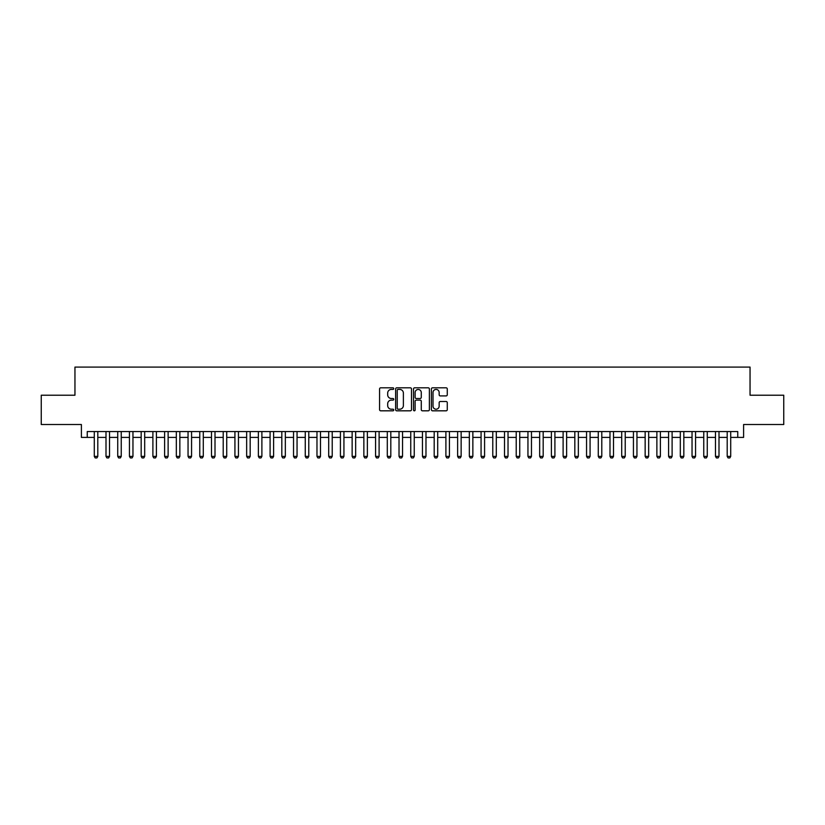 <?xml version="1.0" encoding="UTF-8"?>
<svg xmlns="http://www.w3.org/2000/svg" width="825" height="825" viewBox="0 0 825 825"><rect width="100%" height="100%" fill="white"/><g stroke="black" fill="none" stroke-linecap="round" stroke-linejoin="round"><path stroke-width="1.24" d="M393.752 388.616A0.804 0.804 0 0 0 392.937 387.812L380.717 387.812A1.155 1.155 0 0 0 379.572 388.957L379.572 409.664A1.155 1.155 0 0 0 380.717 410.819L392.937 410.819A0.804 0.804 0 0 0 393.752 410.015A0.804 0.804 0 0 0 392.937 409.21L391.359 409.21A3.682 3.682 0 0 1 387.678 405.529L387.678 403.796A3.682 3.682 0 0 1 391.359 400.115L392.937 400.115A0.804 0.804 0 0 0 393.752 399.31A0.804 0.804 0 0 0 392.937 398.506L391.359 398.506A3.682 3.682 0 0 1 387.678 394.824L387.678 393.102A3.682 3.682 0 0 1 391.359 389.421L392.937 389.421A0.804 0.804 0 0 0 393.752 388.616M446.119 395.918A1.155 1.155 0 0 0 447.274 394.773L447.274 388.957A1.155 1.155 0 0 0 446.119 387.812L432.548 387.812A1.155 1.155 0 0 0 431.392 388.957L431.392 409.664A1.155 1.155 0 0 0 432.548 410.819L446.119 410.819A1.155 1.155 0 0 0 447.274 409.664L447.274 402.652A1.155 1.155 0 0 0 446.119 401.497L440.313 401.497A1.155 1.155 0 0 0 439.158 402.652L439.158 406.127A3.073 3.073 0 0 1 436.085 409.21A3.073 3.073 0 0 1 433.012 406.127L433.012 392.494A3.073 3.073 0 0 1 436.085 389.421A3.073 3.073 0 0 1 439.158 392.494L439.158 394.773A1.155 1.155 0 0 0 440.313 395.918L446.119 395.918M87.254 437.405L87.254 431.547L737.746 431.547L737.746 437.405L743.603 437.405L743.603 424.514L783.75 424.514L783.75 395.216L750.049 395.216L750.049 367.084L74.951 367.084L74.951 395.216L41.25 395.216L41.25 424.514L81.397 424.514L81.397 437.405L94.287 437.405M411.489 388.957A1.155 1.155 0 0 0 410.345 387.812L396.763 387.812A1.155 1.155 0 0 0 395.618 388.957L395.618 409.664A1.155 1.155 0 0 0 396.763 410.819L410.345 410.819A1.155 1.155 0 0 0 411.489 409.664L411.489 388.957M414.655 387.812L428.237 387.812A1.155 1.155 0 0 1 429.382 388.957L429.382 409.664A1.155 1.155 0 0 1 428.237 410.819L422.421 410.819A1.155 1.155 0 0 1 421.276 409.664L421.276 401.27A1.155 1.155 0 0 0 420.121 400.115L416.264 400.115A1.155 1.155 0 0 0 415.119 401.27L415.119 410.015A0.804 0.804 0 0 1 414.315 410.819A0.804 0.804 0 0 1 413.511 410.015L413.511 388.957A1.155 1.155 0 0 1 414.655 387.812M97.804 437.405L106.002 437.405M109.519 437.405L117.727 437.405M121.244 437.405L129.442 437.405M132.959 437.405L141.168 437.405M144.684 437.405L152.893 437.405M156.41 437.405L164.608 437.405M168.125 437.405L176.333 437.405M179.85 437.405L188.048 437.405M191.565 437.405L199.774 437.405M203.29 437.405L211.489 437.405M215.005 437.405L223.214 437.405M226.731 437.405L234.929 437.405M238.446 437.405L246.654 437.405M250.171 437.405L258.369 437.405M261.886 437.405L270.095 437.405M273.611 437.405L281.82 437.405M285.337 437.405L293.535 437.405M297.052 437.405L305.26 437.405M308.777 437.405L316.975 437.405M320.492 437.405L328.701 437.405M332.217 437.405L340.416 437.405M343.932 437.405L352.141 437.405M355.657 437.405L363.856 437.405M367.373 437.405L375.581 437.405M379.098 437.405L387.296 437.405M390.813 437.405L399.022 437.405M402.538 437.405L410.747 437.405M414.253 437.405L422.462 437.405M425.978 437.405L434.187 437.405M437.704 437.405L445.902 437.405M449.419 437.405L457.627 437.405M461.144 437.405L469.343 437.405M472.859 437.405L481.068 437.405M484.584 437.405L492.783 437.405M496.299 437.405L504.508 437.405M508.025 437.405L516.223 437.405M519.74 437.405L527.948 437.405M531.465 437.405L539.663 437.405M543.18 437.405L551.389 437.405M554.905 437.405L563.114 437.405M566.631 437.405L574.829 437.405M578.346 437.405L586.554 437.405M590.071 437.405L598.269 437.405M601.786 437.405L609.995 437.405M613.511 437.405L621.71 437.405M625.226 437.405L633.435 437.405M636.952 437.405L645.15 437.405M648.667 437.405L656.875 437.405M660.392 437.405L668.59 437.405M672.107 437.405L680.316 437.405M683.832 437.405L692.041 437.405M695.558 437.405L703.756 437.405M707.273 437.405L715.481 437.405M718.998 437.405L727.196 437.405M730.713 437.405L737.746 437.405M398.032 389.421A0.804 0.804 0 0 0 397.227 390.225L397.227 408.406A0.804 0.804 0 0 0 398.032 409.21L399.702 409.21A3.682 3.682 0 0 0 403.384 405.529L403.384 393.102A3.682 3.682 0 0 0 399.702 389.421L398.032 389.421M421.276 392.556A3.073 3.073 0 0 0 418.192 389.483A3.073 3.073 0 0 0 415.119 392.556L415.119 397.361A1.155 1.155 0 0 0 416.264 398.506L420.121 398.506A1.155 1.155 0 0 0 421.276 397.361L421.276 392.556M97.804 431.547L97.804 456.39L96.927 457.916L95.164 457.916L94.287 456.39L94.287 431.547M94.287 456.39L97.804 456.39M109.519 431.547L109.519 456.39L108.642 457.916L106.889 457.916L106.002 456.39L106.002 431.547M106.002 456.39L109.519 456.39M121.244 431.547L121.244 456.39L120.367 457.916L118.604 457.916L117.727 456.39L117.727 431.547M117.727 456.39L121.244 456.39M132.959 431.547L132.959 456.39L132.083 457.916L130.329 457.916L129.442 456.39L129.442 431.547M129.442 456.39L132.959 456.39M144.684 431.547L144.684 456.39L143.808 457.916L142.044 457.916L141.168 456.39L141.168 431.547M141.168 456.39L144.684 456.39M156.41 431.547L156.41 456.39L155.523 457.916L153.77 457.916L152.893 456.39L152.893 431.547M152.893 456.39L156.41 456.39M168.125 431.547L168.125 456.39L167.248 457.916L165.485 457.916L164.608 456.39L164.608 431.547M164.608 456.39L168.125 456.39M179.85 431.547L179.85 456.39L178.963 457.916L177.21 457.916L176.333 456.39L176.333 431.547M176.333 456.39L179.85 456.39M191.565 431.547L191.565 456.39L190.688 457.916L188.925 457.916L188.048 456.39L188.048 431.547M188.048 456.39L191.565 456.39M203.29 431.547L203.29 456.39L202.403 457.916L200.65 457.916L199.774 456.39L199.774 431.547M199.774 456.39L203.29 456.39M215.005 431.547L215.005 456.39L214.129 457.916L212.376 457.916L211.489 456.39L211.489 431.547M211.489 456.39L215.005 456.39M226.731 431.547L226.731 456.39L225.854 457.916L224.091 457.916L223.214 456.39L223.214 431.547M223.214 456.39L226.731 456.39M238.446 431.547L238.446 456.39L237.569 457.916L235.816 457.916L234.929 456.39L234.929 431.547M234.929 456.39L238.446 456.39M250.171 431.547L250.171 456.39L249.294 457.916L247.531 457.916L246.654 456.39L246.654 431.547M246.654 456.39L250.171 456.39M261.886 431.547L261.886 456.39L261.009 457.916L259.256 457.916L258.369 456.39L258.369 431.547M258.369 456.39L261.886 456.39M273.611 431.547L273.611 456.39L272.735 457.916L270.971 457.916L270.095 456.39L270.095 431.547M270.095 456.39L273.611 456.39M285.337 431.547L285.337 456.39L284.45 457.916L282.697 457.916L281.82 456.39L281.82 431.547M281.82 456.39L285.337 456.39M297.052 431.547L297.052 456.39L296.175 457.916L294.412 457.916L293.535 456.39L293.535 431.547M293.535 456.39L297.052 456.39M308.777 431.547L308.777 456.39L307.89 457.916L306.137 457.916L305.26 456.39L305.26 431.547M305.26 456.39L308.777 456.39M320.492 431.547L320.492 456.39L319.615 457.916L317.852 457.916L316.975 456.39L316.975 431.547M316.975 456.39L320.492 456.39M332.217 431.547L332.217 456.39L331.33 457.916L329.577 457.916L328.701 456.39L328.701 431.547M328.701 456.39L332.217 456.39M343.932 431.547L343.932 456.39L343.056 457.916L341.302 457.916L340.416 456.39L340.416 431.547M340.416 456.39L343.932 456.39M355.657 431.547L355.657 456.39L354.781 457.916L353.017 457.916L352.141 456.39L352.141 431.547M352.141 456.39L355.657 456.39M367.373 431.547L367.373 456.39L366.496 457.916L364.743 457.916L363.856 456.39L363.856 431.547M363.856 456.39L367.373 456.39M379.098 431.547L379.098 456.39L378.221 457.916L376.458 457.916L375.581 456.39L375.581 431.547M375.581 456.39L379.098 456.39M390.813 431.547L390.813 456.39L389.936 457.916L388.183 457.916L387.296 456.39L387.296 431.547M387.296 456.39L390.813 456.39M402.538 431.547L402.538 456.39L401.662 457.916L399.898 457.916L399.022 456.39L399.022 431.547M399.022 456.39L402.538 456.39M414.253 431.547L414.253 456.39L413.377 457.916L411.623 457.916L410.747 456.39L410.747 431.547M410.747 456.39L414.253 456.39M425.978 431.547L425.978 456.39L425.102 457.916L423.338 457.916L422.462 456.39L422.462 431.547M422.462 456.39L425.978 456.39M437.704 431.547L437.704 456.39L436.817 457.916L435.064 457.916L434.187 456.39L434.187 431.547M434.187 456.39L437.704 456.39M449.419 431.547L449.419 456.39L448.542 457.916L446.779 457.916L445.902 456.39L445.902 431.547M445.902 456.39L449.419 456.39M461.144 431.547L461.144 456.39L460.257 457.916L458.504 457.916L457.627 456.39L457.627 431.547M457.627 456.39L461.144 456.39M472.859 431.547L472.859 456.39L471.983 457.916L470.219 457.916L469.343 456.39L469.343 431.547M469.343 456.39L472.859 456.39M484.584 431.547L484.584 456.39L483.698 457.916L481.944 457.916L481.068 456.39L481.068 431.547M481.068 456.39L484.584 456.39M496.299 431.547L496.299 456.39L495.423 457.916L493.67 457.916L492.783 456.39L492.783 431.547M492.783 456.39L496.299 456.39M508.025 431.547L508.025 456.39L507.148 457.916L505.385 457.916L504.508 456.39L504.508 431.547M504.508 456.39L508.025 456.39M519.74 431.547L519.74 456.39L518.863 457.916L517.11 457.916L516.223 456.39L516.223 431.547M516.223 456.39L519.74 456.39M531.465 431.547L531.465 456.39L530.588 457.916L528.825 457.916L527.948 456.39L527.948 431.547M527.948 456.39L531.465 456.39M543.18 431.547L543.18 456.39L542.303 457.916L540.55 457.916L539.663 456.39L539.663 431.547M539.663 456.39L543.18 456.39M554.905 431.547L554.905 456.39L554.029 457.916L552.265 457.916L551.389 456.39L551.389 431.547M551.389 456.39L554.905 456.39M566.631 431.547L566.631 456.39L565.744 457.916L563.991 457.916L563.114 456.39L563.114 431.547M563.114 456.39L566.631 456.39M578.346 431.547L578.346 456.39L577.469 457.916L575.706 457.916L574.829 456.39L574.829 431.547M574.829 456.39L578.346 456.39M590.071 431.547L590.071 456.39L589.184 457.916L587.431 457.916L586.554 456.39L586.554 431.547M586.554 456.39L590.071 456.39M601.786 431.547L601.786 456.39L600.909 457.916L599.146 457.916L598.269 456.39L598.269 431.547M598.269 456.39L601.786 456.39M613.511 431.547L613.511 456.39L612.624 457.916L610.871 457.916L609.995 456.39L609.995 431.547M609.995 456.39L613.511 456.39M625.226 431.547L625.226 456.39L624.35 457.916L622.597 457.916L621.71 456.39L621.71 431.547M621.71 456.39L625.226 456.39M636.952 431.547L636.952 456.39L636.075 457.916L634.312 457.916L633.435 456.39L633.435 431.547M633.435 456.39L636.952 456.39M648.667 431.547L648.667 456.39L647.79 457.916L646.037 457.916L645.15 456.39L645.15 431.547M645.15 456.39L648.667 456.39M660.392 431.547L660.392 456.39L659.515 457.916L657.752 457.916L656.875 456.39L656.875 431.547M656.875 456.39L660.392 456.39M672.107 431.547L672.107 456.39L671.23 457.916L669.477 457.916L668.59 456.39L668.59 431.547M668.59 456.39L672.107 456.39M683.832 431.547L683.832 456.39L682.956 457.916L681.192 457.916L680.316 456.39L680.316 431.547M680.316 456.39L683.832 456.39M695.558 431.547L695.558 456.39L694.671 457.916L692.917 457.916L692.041 456.39L692.041 431.547M692.041 456.39L695.558 456.39M707.273 431.547L707.273 456.39L706.396 457.916L704.632 457.916L703.756 456.39L703.756 431.547M703.756 456.39L707.273 456.39M718.998 431.547L718.998 456.39L718.111 457.916L716.358 457.916L715.481 456.39L715.481 431.547M715.481 456.39L718.998 456.39M730.713 431.547L730.713 456.39L729.836 457.916L728.073 457.916L727.196 456.39L727.196 431.547M727.196 456.39L730.713 456.39"/></g></svg>
